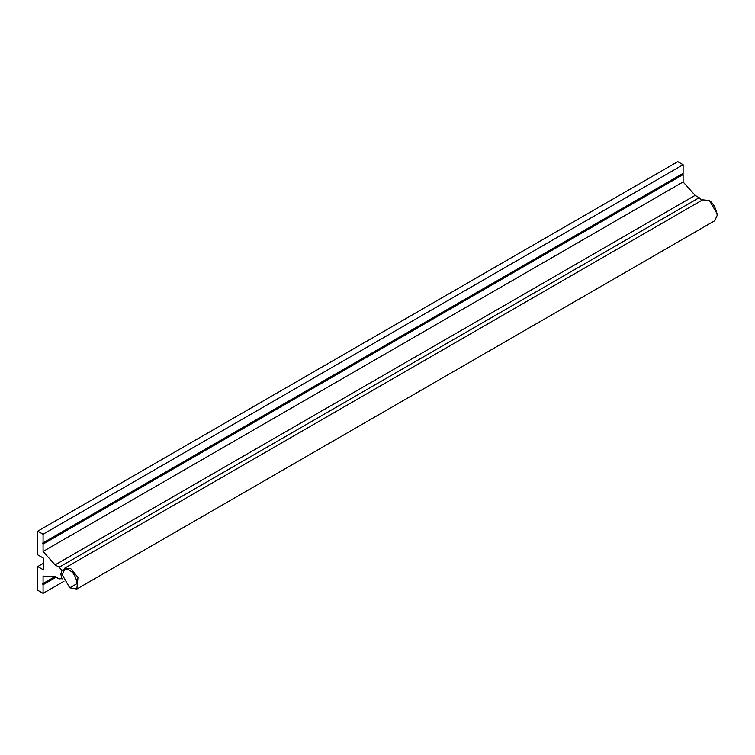 <?xml version="1.0" encoding="UTF-8"?>
<svg xmlns="http://www.w3.org/2000/svg" width="755" height="755" viewBox="0 0 755 755"><rect width="100%" height="100%" fill="white"/><g stroke="black" fill="none" stroke-linecap="round" stroke-linejoin="round"><path stroke-width="1.13" d="M43.082 544.091L43.082 551.48L683.115 181.964L683.115 174.575L682.586 173.65L42.554 543.166L43.082 544.091L683.115 174.575M683.115 173.339L683.115 164.722L43.082 534.238L43.082 542.864L682.586 173.65M43.082 542.864L42.554 543.166M683.115 164.722L677.782 161.636L37.75 531.161L37.75 554.868L43.62 558.256L43.62 569.959L37.75 566.571L43.62 563.183M43.082 534.238L37.75 531.161M56.153 577.197L43.082 584.738L43.082 593.364L37.75 590.278L37.75 566.571M43.082 593.364L63.967 581.303M42.554 583.813L55.077 576.584L42.554 583.813L43.082 584.738M62.854 578.528L59.135 578.915L55.096 576.584L43.082 576.112L43.082 583.511M62.297 573.177L60.815 574.036L61.995 570.402L63.231 569.685M61.995 579.028L60.815 574.036M702.027 200.887L699.168 197.697L695.128 195.366L55.096 564.882L59.135 567.213L699.168 197.697M61.995 570.402L59.135 567.213M695.128 195.366L683.115 181.964M55.096 564.882L43.082 551.48M62.288 574.885L64.788 568.128L70.819 568.723L78.001 577.415L76.85 589.032L69.753 587.815L62.288 574.885C63.731 569.478 66.223 568.043 69.753 570.572C73.282 572.12 75.774 576.433 77.218 583.511L69.753 587.815M64.788 568.128L702.678 199.839L708.719 200.443C712.748 202.208 715.598 207.134 717.25 215.222L714.749 220.743L76.85 589.032M717.25 215.222L717.25 213.986L709.785 201.056L708.719 200.443"/></g></svg>
